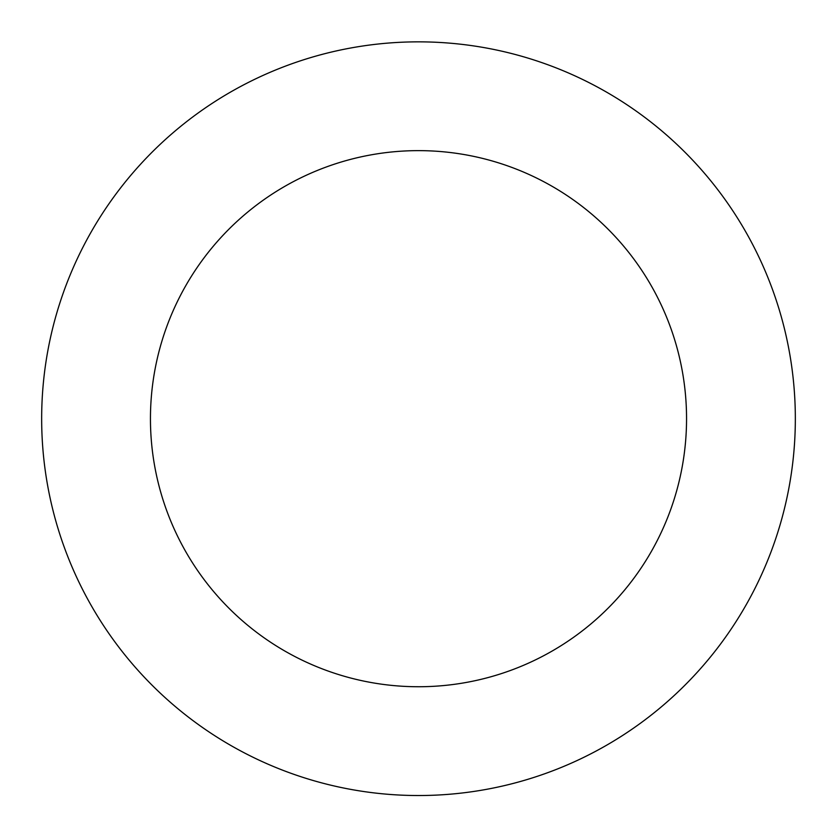 <?xml version="1.0" encoding="UTF-8"?>
<svg xmlns="http://www.w3.org/2000/svg" width="837" height="837" viewBox="0 0 837 837"><rect width="100%" height="100%" fill="white"/><g stroke="black" fill="none" stroke-linecap="round" stroke-linejoin="round"><path stroke-width="1.26" d="M789.27 351.341A376.838 376.838 0 0 0 174.797 131.263A376.838 376.838 0 0 0 291.433 773.461A376.838 376.838 0 0 0 789.27 351.341M682.239 370.781A268.06 268.06 0 0 0 245.147 214.23A268.06 268.06 0 0 0 328.114 671.044A268.06 268.06 0 0 0 682.239 370.781"/></g></svg>
